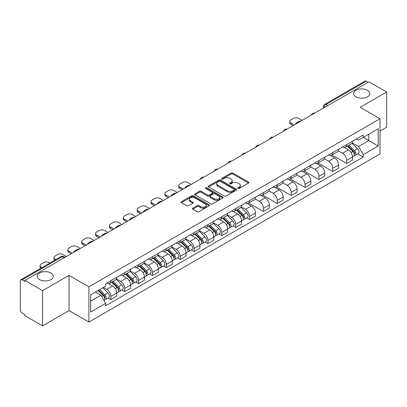 <?xml version="1.0" encoding="UTF-8"?>
<svg xmlns="http://www.w3.org/2000/svg" width="407" height="407" viewBox="0 0 407 407"><rect width="100%" height="100%" fill="white"/><g stroke="black" fill="none" stroke-linecap="round" stroke-linejoin="round"><path stroke-width="0.61" d="M238.019 188.436A0.865 0.499 0 0 0 239.245 188.436L248.514 183.079A1.236 0.712 0 0 0 248.875 182.575A1.236 0.712 0 0 0 248.514 182.071L232.809 173.006A1.236 0.712 0 0 0 231.059 173.006L221.79 178.358A0.865 0.499 0 0 0 221.535 178.709A0.865 0.499 0 0 0 221.79 179.065A0.865 0.499 0 0 0 223.011 179.065L224.211 178.368A3.948 2.279 0 0 1 229.797 178.368L231.105 179.126A3.948 2.279 0 0 1 232.26 180.739A3.948 2.279 0 0 1 231.105 182.351L229.904 183.043A0.865 0.499 0 0 0 229.65 183.394A0.865 0.499 0 0 0 229.904 183.75A0.865 0.499 0 0 0 231.125 183.75L232.326 183.058A3.948 2.279 0 0 1 237.912 183.058L239.219 183.811A3.948 2.279 0 0 1 240.379 185.424A3.948 2.279 0 0 1 239.219 187.037L238.019 187.729A0.865 0.499 0 0 0 237.769 188.08A0.865 0.499 0 0 0 238.019 188.436L238.019 187.729M50.936 273.011A8.048 4.645 0 0 0 42.165 272.003A8.048 4.645 0 0 0 37.195 276.297A8.048 4.645 0 0 0 39.555 279.584A8.048 4.645 0 0 0 48.326 280.591A8.048 4.645 0 0 0 53.292 276.297A8.048 4.645 0 0 0 50.936 273.011M367.445 90.278A8.048 4.645 0 0 0 358.674 89.27A8.048 4.645 0 0 0 353.708 93.559A8.048 4.645 0 0 0 356.064 96.846A8.048 4.645 0 0 0 364.835 97.853A8.048 4.645 0 0 0 369.805 93.559A8.048 4.645 0 0 0 367.445 90.278M192.75 208.17A1.236 0.712 0 0 0 192.389 208.674A1.236 0.712 0 0 0 192.75 209.178L197.156 211.726A1.236 0.712 0 0 0 198.901 211.726L209.203 205.779A1.236 0.712 0 0 0 209.564 205.276A1.236 0.712 0 0 0 209.203 204.772L193.493 195.701A1.236 0.712 0 0 0 191.748 195.701L181.451 201.648A1.236 0.712 0 0 0 181.09 202.152A1.236 0.712 0 0 0 181.451 202.655L186.772 205.728A1.236 0.712 0 0 0 188.517 205.728L192.923 203.185A1.236 0.712 0 0 0 193.284 202.681A1.236 0.712 0 0 0 192.923 202.177L190.283 200.651A3.302 1.908 0 0 1 189.316 199.303A3.302 1.908 0 0 1 191.356 197.543A3.302 1.908 0 0 1 194.953 197.955L205.296 203.927A3.302 1.908 0 0 1 206.263 205.276A3.302 1.908 0 0 1 204.222 207.036A3.302 1.908 0 0 1 200.626 206.624L198.901 205.627A1.236 0.712 0 0 0 197.156 205.627L192.75 208.17L192.75 209.178M88.899 286.818L69.073 275.371L42.577 290.669L24.883 280.454L368.956 81.807L386.65 92.023L360.154 107.316L379.98 118.763L88.899 286.818L88.899 322.034L379.98 153.978L379.98 118.763M224.298 196.057A1.236 0.712 0 0 0 226.043 196.057L236.34 190.11A1.236 0.712 0 0 0 236.701 189.606A1.236 0.712 0 0 0 236.34 189.102L220.635 180.031A1.236 0.712 0 0 0 218.89 180.031L208.588 185.979A1.236 0.712 0 0 0 208.226 186.482A1.236 0.712 0 0 0 208.588 186.986L224.298 196.057M205.927 188.619A0.865 0.499 0 0 1 206.802 188.741L206.802 187.719L222.771 196.937A1.236 0.712 0 0 1 223.133 197.441A1.236 0.712 0 0 1 222.771 197.944L212.474 203.892A1.236 0.712 0 0 1 210.729 203.892L195.019 194.821L199.425 192.297L199.425 191.27L195.019 193.813A1.236 0.712 0 0 0 194.658 194.317A1.236 0.712 0 0 0 195.019 194.821L195.019 193.813M199.425 192.297A1.236 0.712 0 0 1 201.17 192.297L201.17 191.27A1.236 0.712 0 0 0 199.425 191.27M201.17 191.27L207.545 194.948A1.236 0.712 0 0 0 209.29 194.948L212.21 193.259A1.236 0.712 0 0 0 212.571 192.755A1.236 0.712 0 0 0 212.21 192.252L205.581 188.421A0.865 0.499 0 0 1 205.326 188.07A0.865 0.499 0 0 1 205.861 187.607A0.865 0.499 0 0 1 206.802 187.719M42.577 290.669L42.577 325.885L24.883 315.669L24.883 314.642L22.131 313.049A2.513 1.45 -120 0 1 20.35 309.971L20.35 280.916A2.513 1.45 -120 0 1 20.869 279.767L61.147 256.512A2.513 1.45 60 0 1 62.403 256.639L22.131 279.889A2.513 1.45 -120 0 0 20.869 279.767M379.98 131.085L386.65 127.233L386.65 92.023M42.577 325.885L69.073 310.587L88.899 322.034M24.883 280.454L24.883 281.481L22.131 279.889M327.793 105.571L325.926 104.492A2.513 1.45 60 0 0 324.669 104.37L364.942 81.115A2.513 1.45 60 0 1 366.203 81.242L325.926 104.492A2.513 1.45 120 0 0 324.15 107.575L324.15 107.677M368.07 82.321L366.203 81.242M346.642 144.582A5.784 3.337 60 0 1 345.441 147.181L351.312 143.793A5.784 3.337 -120 0 0 352.508 141.193M338.314 150.814L342.552 153.261A5.784 3.337 60 0 1 346.642 160.343L352.508 156.954A5.784 3.337 -120 0 0 348.417 149.873L344.22 147.446M352.508 156.954L352.508 160.083L346.642 163.472L331.934 154.981M345.441 147.181A5.784 3.337 60 0 1 342.597 146.917M346.642 160.343L346.642 163.472M332.773 152.589A5.784 3.337 60 0 1 331.573 155.189L337.444 151.801A5.784 3.337 -120 0 0 338.639 149.201M318.06 162.988L332.773 171.479L338.639 168.091L338.639 164.962A5.784 3.337 -120 0 0 334.549 157.88L330.352 155.454M331.573 155.189A5.784 3.337 60 0 1 328.729 154.925M324.445 158.822L328.683 161.264A5.784 3.337 60 0 1 332.773 168.35L332.773 171.479M318.9 160.597A5.784 3.337 60 0 1 317.704 163.197L323.57 159.809A5.784 3.337 -120 0 0 324.771 157.209M304.192 170.996L318.9 179.487L324.771 176.099L324.771 172.97A5.784 3.337 -120 0 0 320.68 165.888L316.478 163.461M317.704 163.197A5.784 3.337 60 0 1 314.855 162.932M310.577 166.824L314.815 169.271A5.784 3.337 60 0 1 318.9 176.358L318.9 179.487M305.031 168.605A5.784 3.337 60 0 1 303.836 171.205L309.702 167.816A5.784 3.337 -120 0 0 310.902 165.217M290.323 179.004L305.031 187.495L310.902 184.106L310.902 180.978A5.784 3.337 -120 0 0 306.812 173.896L302.61 171.469M303.836 171.205A5.784 3.337 60 0 1 300.987 170.94M296.703 174.832L300.941 177.279A5.784 3.337 60 0 1 305.031 184.366L305.031 187.495M291.163 176.613A5.784 3.337 60 0 1 289.967 179.212L295.833 175.824A5.784 3.337 -120 0 0 297.029 173.224M276.455 187.011L291.163 195.502L297.029 192.114L297.029 188.985A5.784 3.337 -120 0 0 292.943 181.898L288.741 179.477M289.967 179.212A5.784 3.337 60 0 1 287.118 178.948M282.834 182.84L287.072 185.287A5.784 3.337 60 0 1 291.163 192.374L291.163 195.502M277.294 184.62A5.784 3.337 60 0 1 276.094 187.22L281.965 183.832A5.784 3.337 -120 0 0 283.16 181.232M262.586 195.019L277.294 203.51L283.16 200.122L283.16 196.993A5.784 3.337 -120 0 0 279.07 189.906L274.873 187.485M276.094 187.22A5.784 3.337 60 0 1 273.25 186.955M268.966 190.847L273.204 193.294A5.784 3.337 60 0 1 277.294 200.381L277.294 203.51M263.426 192.628A5.784 3.337 60 0 1 262.225 195.223L268.096 191.839A5.784 3.337 -120 0 0 269.292 189.24M248.713 203.027L263.426 211.518L269.292 208.13L269.292 205.001A5.784 3.337 -120 0 0 265.201 197.914L261.004 195.492M262.225 195.223A5.784 3.337 60 0 1 259.381 194.963M255.097 198.855L259.335 201.302A5.784 3.337 60 0 1 263.426 208.389L263.426 211.518M249.552 200.636A5.784 3.337 60 0 1 248.356 203.23L254.222 199.847A5.784 3.337 -120 0 0 255.423 197.247M246.739 217.903L249.552 219.526L255.423 216.137L255.423 213.009A5.784 3.337 -120 0 0 251.333 205.922L247.13 203.5M248.356 203.23A5.784 3.337 60 0 1 245.507 202.971M241.229 206.863L245.467 209.31A5.784 3.337 60 0 1 249.552 216.397L249.552 219.526M235.684 208.643A5.784 3.337 60 0 1 234.488 211.238L240.354 207.855A5.784 3.337 -120 0 0 241.555 205.255M232.87 225.91L235.684 227.533L241.555 224.145L241.555 221.016A5.784 3.337 -120 0 0 237.464 213.929L233.262 211.508M234.488 211.238A5.784 3.337 60 0 1 231.639 210.979M227.355 214.871L231.593 217.318A5.784 3.337 60 0 1 235.684 224.405L235.684 227.533M221.815 216.651A5.784 3.337 60 0 1 220.619 219.246L226.485 215.858A5.784 3.337 -120 0 0 227.681 213.263M219.002 233.918L221.815 235.541L227.681 232.153L227.681 229.024A5.784 3.337 -120 0 0 223.596 221.937L219.393 219.515M220.619 219.246A5.784 3.337 60 0 1 217.77 218.986M213.487 222.878L217.725 225.325A5.784 3.337 60 0 1 221.815 232.412L221.815 235.541M207.946 224.659A5.784 3.337 60 0 1 206.746 227.254L212.617 223.865A5.784 3.337 -120 0 0 213.812 221.271M205.133 241.926L207.946 243.549L213.812 240.161L213.812 237.032A5.784 3.337 -120 0 0 209.722 229.945L205.525 227.523M206.746 227.254A5.784 3.337 60 0 1 203.902 226.994M199.618 230.886L203.856 233.333A5.784 3.337 60 0 1 207.946 240.42L207.946 243.549M194.078 232.667A5.784 3.337 60 0 1 192.877 235.261L198.748 231.873A5.784 3.337 -120 0 0 199.944 229.278M191.265 249.934L194.078 251.557L199.944 248.168L199.944 245.039A5.784 3.337 -120 0 0 195.853 237.953L191.656 235.531M192.877 235.261A5.784 3.337 60 0 1 190.028 235.002M185.75 238.894L189.988 241.341A5.784 3.337 60 0 1 194.078 248.428L194.078 251.557M180.204 240.674A5.784 3.337 60 0 1 179.009 243.269L184.875 239.881A5.784 3.337 -120 0 0 186.075 237.286M177.391 257.941L180.204 259.564L186.075 256.176L186.075 253.047A5.784 3.337 -120 0 0 181.985 245.96L177.783 243.539M179.009 243.269A5.784 3.337 60 0 1 176.16 243.01M171.876 246.901L176.114 249.349A5.784 3.337 60 0 1 180.204 256.43L180.204 259.564M166.336 248.682A5.784 3.337 60 0 1 165.14 251.277L171.006 247.888A5.784 3.337 -120 0 0 172.202 245.294M163.522 265.949L166.336 267.572L172.207 264.184L172.207 261.055A5.784 3.337 -120 0 0 168.116 253.968L163.914 251.546M165.14 251.277A5.784 3.337 60 0 1 162.291 251.017M158.008 254.909L162.245 257.356A5.784 3.337 60 0 1 166.336 264.438L166.336 267.572M152.467 256.69A5.784 3.337 60 0 1 151.267 259.284L157.138 255.896A5.784 3.337 -120 0 0 158.333 253.302M149.654 273.957L152.467 275.58L158.333 272.191L158.333 269.058A5.784 3.337 -120 0 0 154.243 261.976L150.046 259.549M151.267 259.284A5.784 3.337 60 0 1 148.423 259.025M144.139 262.917L148.377 265.364A5.784 3.337 60 0 1 152.467 272.446L152.467 275.58M138.599 264.698A5.784 3.337 60 0 1 137.398 267.292L143.269 263.904A5.784 3.337 -120 0 0 144.465 261.309M135.785 281.965L138.599 283.587L144.465 280.199L144.465 277.065A5.784 3.337 -120 0 0 140.374 269.983L136.177 267.557M137.398 267.292A5.784 3.337 60 0 1 134.554 267.033M130.271 270.925L134.508 273.372A5.784 3.337 60 0 1 138.599 280.454L138.599 283.587M124.725 272.705A5.784 3.337 60 0 1 123.53 275.3L129.395 271.912A5.784 3.337 -120 0 0 130.596 269.317M121.912 289.972L124.73 291.595L130.596 288.207L130.596 285.073A5.784 3.337 -120 0 0 126.506 277.991L122.304 275.564M123.53 275.3A5.784 3.337 60 0 1 120.681 275.04M116.402 278.932L120.64 281.379A5.784 3.337 60 0 1 124.73 288.461L124.73 291.595M110.857 280.713A5.784 3.337 60 0 1 109.661 283.308L115.527 279.919A5.784 3.337 -120 0 0 116.728 277.325M108.043 297.975L110.857 299.603L116.728 296.215L116.728 293.081A5.784 3.337 -120 0 0 112.637 285.999L108.435 283.572M109.661 283.308A5.784 3.337 60 0 1 106.812 283.048M103.388 287.439L106.766 289.387A5.784 3.337 60 0 1 110.857 296.469L110.857 299.603M356.466 138.909L358.557 140.12L378.205 128.775L368.778 134.213L368.778 140.578L358.557 146.484L352.182 142.806M90.675 301.139L100.9 295.238L105.611 303.398L90.675 312.021L90.675 294.775L105.611 286.152L105.611 283.74L363.268 134.987L363.268 137.398L378.205 146.021L363.268 154.645L358.557 146.484M378.205 128.775L378.205 146.021M105.611 303.398L105.611 305.815L363.268 157.056L363.268 154.645M69.073 275.371L69.073 310.587M100.9 295.238L95.386 292.058M357.697 153.841L363.268 157.056M238.365 188.558L239.219 188.065A3.948 2.279 0 0 0 240.379 186.452L240.379 185.424M232.26 180.739L232.26 181.766A3.948 2.279 0 0 1 231.105 183.379L230.25 183.872M248.499 183.089L232.809 174.033A1.236 0.712 0 0 0 231.059 174.033L222.136 179.187M236.325 190.12L220.635 181.059A1.236 0.712 0 0 0 218.89 181.059L208.608 186.996M234.157 189.957A0.865 0.499 0 0 0 234.412 189.606A0.865 0.499 0 0 0 234.157 189.255L220.37 181.293A0.865 0.499 0 0 0 219.149 181.293L217.882 182.021A3.948 2.279 0 0 0 216.728 183.633A3.948 2.279 0 0 0 217.882 185.246L227.31 190.69A3.948 2.279 0 0 0 232.896 190.69L234.157 189.957L234.157 190.985A0.865 0.499 0 0 0 234.412 190.634L234.412 189.606M216.728 183.633L216.728 184.661A3.948 2.279 0 0 0 217.882 186.274L217.882 185.246M234.157 190.985L232.896 191.717A3.948 2.279 0 0 1 227.31 191.717L217.882 186.274M201.17 192.297L207.545 195.976A1.236 0.712 0 0 0 209.29 195.976L212.21 194.287A1.236 0.712 0 0 0 212.571 193.783L212.571 192.755M206.802 188.741L222.756 197.955M214.153 198.764A3.302 1.908 0 0 0 217.75 199.176A3.302 1.908 0 0 0 219.79 197.415A3.302 1.908 0 0 0 218.824 196.067L215.181 193.966A1.236 0.712 0 0 0 213.431 193.966L210.511 195.65A1.236 0.712 0 0 0 210.149 196.154A1.236 0.712 0 0 0 210.511 196.657L214.153 198.764L214.153 199.791A3.302 1.908 0 0 0 217.75 200.203A3.302 1.908 0 0 0 219.79 198.443L219.79 197.415M210.149 196.154L210.149 197.181A1.236 0.712 0 0 0 210.511 197.685L210.511 196.657M214.153 199.791L210.511 197.685M206.263 205.276L206.263 206.303A3.302 1.908 0 0 1 204.222 208.063A3.302 1.908 0 0 1 200.626 207.651L198.901 206.654A1.236 0.712 0 0 0 197.156 206.654L192.765 209.188M189.316 199.303L189.316 200.33A3.302 1.908 0 0 0 190.283 201.679L190.283 200.651M192.923 202.177L192.923 203.185L190.283 201.679M209.183 205.789L193.493 196.729A1.236 0.712 0 0 0 191.748 196.729L181.466 202.666M347.39 146.057L352.854 151.45A3.144 1.816 60 0 1 353.683 156.161L352.508 156.837M296.098 123.87L295.792 123.697A7.86 4.538 -0 0 1 298.056 121.952M348.478 147.131L350.793 148.469M302.142 120.38L298.763 118.432A3.77 2.177 -0 0 0 293.432 118.432L290.852 119.917A3.77 2.177 -0 0 0 289.748 121.459A3.77 2.177 -0 0 0 290.852 123L294.23 124.949M347.995 145.706L353.978 151.613A1.511 0.87 60 0 1 354.375 153.871A1.511 0.87 60 0 1 354.238 153.927M348.901 145.187L354.365 150.575A3.144 1.816 60 0 1 355.194 155.286A3.144 1.816 60 0 1 354.243 155.388M351.958 143.198L357.565 148.728A3.144 1.816 60 0 1 358.394 153.439L355.194 155.286M293.076 125.615L290.852 124.333A3.77 2.177 180 0 1 289.748 122.792L289.748 121.459M236.431 210.119L241.895 215.507A3.144 1.816 60 0 1 242.725 220.223L241.549 220.899M185.139 187.932L184.839 187.759A7.86 4.538 -0 0 1 187.098 186.009M237.52 211.192L239.835 212.53M191.188 184.442L187.81 182.494A3.77 2.177 -0 0 0 182.473 182.494L179.894 183.979A3.77 2.177 -0 0 0 178.79 185.521A3.77 2.177 -0 0 0 179.894 187.057L183.272 189.011M237.037 209.768L243.02 215.669A1.511 0.87 60 0 1 243.417 217.933A1.511 0.87 60 0 1 243.279 217.989M237.942 209.244L243.406 214.637A3.144 1.816 60 0 1 244.236 219.348A3.144 1.816 60 0 1 243.284 219.449M241 207.255L246.606 212.79A3.144 1.816 60 0 1 247.436 217.501L244.236 219.348M182.117 189.677L179.894 188.395A3.77 2.177 180 0 1 178.79 186.854L178.79 185.521M222.563 218.127L228.027 223.514A3.144 1.816 60 0 1 228.856 228.23L227.681 228.907M171.271 195.94L170.965 195.767A7.86 4.538 -0 0 1 173.229 194.017M223.652 219.2L225.966 220.538M177.315 192.45L173.937 190.496A3.77 2.177 -0 0 0 168.605 190.496L166.025 191.987A3.77 2.177 -0 0 0 164.921 193.529A3.77 2.177 -0 0 0 166.025 195.065L169.404 197.019M223.168 217.776L229.151 223.677A1.511 0.87 60 0 1 229.548 225.941A1.511 0.87 60 0 1 229.411 225.997M224.074 217.252L229.538 222.644A3.144 1.816 60 0 1 230.367 227.355A3.144 1.816 60 0 1 229.416 227.457M227.131 215.262L232.738 220.798A3.144 1.816 60 0 1 233.567 225.509L230.367 227.355M168.249 197.685L166.025 196.403A3.77 2.177 180 0 1 164.921 194.861L164.921 193.529M208.694 226.134L214.153 231.522A3.144 1.816 60 0 1 214.982 236.238L213.812 236.915M157.402 203.948L157.097 203.77A7.86 4.538 -0 0 1 159.361 202.025M209.783 227.208L212.098 228.546M163.446 200.458L160.068 198.504A3.77 2.177 -0 0 0 154.736 198.504L152.157 199.995A3.77 2.177 -0 0 0 151.053 201.536A3.77 2.177 -0 0 0 152.157 203.073L155.535 205.026M209.3 225.783L215.283 231.685A1.511 0.87 60 0 1 215.679 233.949A1.511 0.87 60 0 1 215.542 234.005M210.205 225.259L215.669 230.652A3.144 1.816 60 0 1 216.499 235.363A3.144 1.816 60 0 1 215.547 235.465M213.263 223.27L218.869 228.8A3.144 1.816 60 0 1 219.699 233.516L216.499 235.363M154.38 205.693L152.157 204.411A3.77 2.177 180 0 1 151.053 202.869L151.053 201.536M194.821 234.142L200.285 239.53A3.144 1.816 60 0 1 201.114 244.246L199.944 244.922M143.534 211.955L143.228 211.777A7.86 4.538 -0 0 1 145.492 210.032M195.909 235.215L198.229 236.553M149.578 208.465L146.199 206.512A3.77 2.177 -0 0 0 140.863 206.512L138.288 208.002A3.77 2.177 -0 0 0 137.179 209.544A3.77 2.177 -0 0 0 138.288 211.08L141.667 213.034M195.426 233.791L201.409 239.692A1.511 0.87 60 0 1 201.811 241.956A1.511 0.87 60 0 1 201.674 242.012M196.332 233.267L201.796 238.66A3.144 1.816 60 0 1 202.625 243.371A3.144 1.816 60 0 1 201.679 243.472M199.389 231.278L204.996 236.808A3.144 1.816 60 0 1 205.825 241.524L202.625 243.371M140.507 213.7L138.288 212.418A3.77 2.177 180 0 1 137.179 210.877L137.179 209.544M180.952 242.15L186.416 247.537A3.144 1.816 60 0 1 187.245 252.254L186.075 252.93M129.66 219.963L129.36 219.785A7.86 4.538 -0 0 1 131.624 218.04M182.041 243.223L184.361 244.561M135.709 216.473L132.331 214.52A3.77 2.177 -0 0 0 126.994 214.52L124.415 216.01A3.77 2.177 -0 0 0 123.311 217.552A3.77 2.177 -0 0 0 124.415 219.088L127.793 221.042M181.558 241.799L187.541 247.7A1.511 0.87 60 0 1 187.937 249.964A1.511 0.87 60 0 1 187.8 250.015M182.463 241.275L187.927 246.667A3.144 1.816 60 0 1 188.756 251.378A3.144 1.816 60 0 1 187.81 251.48M185.521 239.285L191.127 244.816A3.144 1.816 60 0 1 191.956 249.532L188.756 251.378M126.638 221.708L124.415 220.426A3.77 2.177 180 0 1 123.311 218.885L123.311 217.552M167.084 250.157L172.548 255.545A3.144 1.816 60 0 1 173.377 260.256L172.202 260.938M115.791 227.971L115.491 227.793A7.86 4.538 -0 0 1 117.75 226.048M168.172 251.231L170.487 252.569M121.835 224.481L118.457 222.527A3.77 2.177 -0 0 0 113.126 222.527L110.546 224.018A3.77 2.177 -0 0 0 109.442 225.559A3.77 2.177 -0 0 0 110.546 227.096L113.924 229.049M167.689 249.806L173.672 255.708A1.511 0.87 60 0 1 174.069 257.972A1.511 0.87 60 0 1 173.931 258.023M168.595 249.282L174.059 254.675A3.144 1.816 60 0 1 174.888 259.386A3.144 1.816 60 0 1 173.937 259.488M171.652 247.293L177.259 252.823A3.144 1.816 60 0 1 178.088 257.539L174.888 259.386M112.77 229.716L110.546 228.434A3.77 2.177 180 0 1 109.442 226.892L109.442 225.559M153.215 258.165L158.679 263.553A3.144 1.816 60 0 1 159.508 268.264L158.333 268.946M101.923 235.979L101.618 235.801A7.86 4.538 -0 0 1 103.882 234.056M154.304 259.239L156.619 260.577M107.967 232.489L104.589 230.535A3.77 2.177 -0 0 0 99.257 230.535L96.678 232.026A3.77 2.177 -0 0 0 95.574 233.567A3.77 2.177 -0 0 0 96.678 235.104L100.056 237.057M153.821 257.814L159.803 263.716A1.511 0.87 60 0 1 160.2 265.98A1.511 0.87 60 0 1 160.063 266.03M154.726 257.29L160.19 262.683A3.144 1.816 60 0 1 161.019 267.394A3.144 1.816 60 0 1 160.068 267.496M157.784 255.301L163.39 260.831A3.144 1.816 60 0 1 164.219 265.547L161.019 267.394M98.901 237.724L96.678 236.442A3.77 2.177 180 0 1 95.574 234.9L95.574 233.567M139.342 266.173L144.806 271.561A3.144 1.816 60 0 1 145.635 276.272L144.465 276.953M88.054 243.986L87.749 243.808A7.86 4.538 -0 0 1 90.013 242.063M140.435 267.246L142.75 268.584M94.098 240.496L90.72 238.543A3.77 2.177 -0 0 0 85.384 238.543L82.809 240.033A3.77 2.177 -0 0 0 81.705 241.575A3.77 2.177 -0 0 0 82.809 243.111L86.187 245.065M139.952 265.822L145.935 271.723A1.511 0.87 60 0 1 146.332 273.987A1.511 0.87 60 0 1 146.194 274.038M140.858 265.298L146.317 270.691A3.144 1.816 60 0 1 147.146 275.402A3.144 1.816 60 0 1 146.199 275.503M143.915 263.309L149.522 268.839A3.144 1.816 60 0 1 150.351 273.555L147.146 275.402M85.032 245.731L82.809 244.449A3.77 2.177 180 0 1 81.705 242.908L81.705 241.575M125.473 274.181L130.937 279.568A3.144 1.816 60 0 1 131.766 284.279L130.596 284.956M74.181 251.994L73.881 251.816A7.86 4.538 -0 0 1 76.145 250.071M126.562 275.254L128.882 276.592M80.23 248.504L76.852 246.55A3.77 2.177 -0 0 0 71.515 246.55L68.936 248.041A3.77 2.177 -0 0 0 67.832 249.583A3.77 2.177 -0 0 0 68.936 251.119L72.314 253.073M126.078 273.83L132.061 279.731A1.511 0.87 60 0 1 132.463 281.995A1.511 0.87 60 0 1 132.326 282.046M126.984 273.306L132.448 278.698A3.144 1.816 60 0 1 133.277 283.409A3.144 1.816 60 0 1 132.331 283.511M130.042 271.316L135.648 276.846A3.144 1.816 60 0 1 136.477 281.563L133.277 283.409M71.159 253.739L68.936 252.457A3.77 2.177 180 0 1 67.832 250.916L67.832 249.583M111.604 282.183L117.068 287.576A3.144 1.816 60 0 1 117.898 292.287L116.723 292.964M112.693 283.262L115.008 284.6M66.361 256.512L62.983 254.558A3.77 2.177 -0 0 0 57.646 254.558L55.067 256.049A3.77 2.177 -0 0 0 53.963 257.585A3.77 2.177 -0 0 0 55.067 259.127L55.845 259.574M112.21 281.837L118.193 287.739A1.511 0.87 60 0 1 118.59 290.003A1.511 0.87 60 0 1 118.452 290.054M113.115 281.313L118.579 286.701A3.144 1.816 60 0 1 119.409 291.417A3.144 1.816 60 0 1 118.457 291.519M116.173 279.324L121.779 284.854A3.144 1.816 60 0 1 122.609 289.57L119.409 291.417M54.716 260.226A3.77 2.177 180 0 1 53.963 258.923L53.963 257.585M98.062 290.512L103.2 295.584A3.144 1.816 60 0 1 104.029 300.295L103.871 300.386M98.825 291.27L101.14 292.608M49.888 263.014L49.11 262.566A3.77 2.177 -0 0 0 43.778 262.566L41.199 264.057A3.77 2.177 -0 0 0 40.095 265.593A3.77 2.177 -0 0 0 41.199 267.134L41.972 267.582M98.667 290.166L104.324 295.747A1.511 0.87 60 0 1 104.721 298.01A1.511 0.87 60 0 1 104.584 298.061M99.573 289.642L104.711 294.709A3.144 1.816 60 0 1 105.54 299.425A3.144 1.816 60 0 1 104.589 299.527M102.773 287.795L107.911 292.862A3.144 1.816 60 0 1 108.74 297.578L105.54 299.425M40.848 268.233A3.77 2.177 180 0 1 40.095 266.931L40.095 265.593M324.237 107.626L324.15 107.575A2.513 1.45 0 0 1 323.412 106.548L323.412 108.104M124.73 288.461L130.596 285.073M138.599 280.454L144.465 277.065M152.467 272.446L158.333 269.058M166.336 264.438L172.207 261.055M180.204 256.43L186.075 253.047M194.078 248.428L199.944 245.039M207.946 240.42L213.812 237.032M221.815 232.412L227.681 229.024M235.684 224.405L241.555 221.016M249.552 216.397L255.423 213.009M263.426 208.389L269.292 205.001M277.294 200.381L283.16 196.993M291.163 192.374L297.029 188.985M305.031 184.366L310.902 180.978M318.9 176.358L324.771 172.97M332.773 168.35L338.639 164.962M110.857 296.469L116.728 293.081M106.766 289.387L112.637 285.999M120.64 281.379L126.506 277.991M134.508 273.372L140.374 269.983M148.377 265.364L154.243 261.976M162.245 257.356L168.116 253.968M176.114 249.349L181.985 245.96M189.988 241.341L195.853 237.953M203.856 233.333L209.722 229.945M217.725 225.325L223.596 221.937M231.593 217.318L237.464 213.929M245.467 209.31L251.333 205.922M259.335 201.302L265.201 197.914M273.204 193.294L279.07 189.906M287.072 185.287L292.943 181.898M300.941 177.279L306.812 173.896M314.815 169.271L320.68 165.888M328.683 161.264L334.549 157.88M342.552 153.261L348.417 149.873M314.392 113.309A2.513 1.45 120 0 0 313.278 113.95M300.519 121.317A2.513 1.45 120 0 0 299.41 121.958M286.65 129.324A2.513 1.45 120 0 0 285.541 129.965M272.782 137.332A2.513 1.45 120 0 0 271.673 137.973M258.913 145.34A2.513 1.45 120 0 0 257.799 145.981M245.039 153.347A2.513 1.45 120 0 0 243.93 153.988M231.171 161.355A2.513 1.45 120 0 0 230.062 161.996M217.302 169.363A2.513 1.45 120 0 0 216.193 170.004M203.434 177.371A2.513 1.45 120 0 0 202.325 178.012M189.565 185.378A2.513 1.45 120 0 0 188.451 186.019M175.692 193.386A2.513 1.45 120 0 0 174.583 194.027M161.823 201.394A2.513 1.45 120 0 0 160.714 202.035M147.955 209.402A2.513 1.45 120 0 0 146.846 210.043M134.086 217.409A2.513 1.45 120 0 0 132.972 218.05M120.218 225.417A2.513 1.45 120 0 0 119.103 226.058M106.344 233.425A2.513 1.45 120 0 0 105.235 234.066M92.475 241.432A2.513 1.45 120 0 0 91.366 242.073M78.607 249.44A2.513 1.45 120 0 0 77.498 250.081M64.27 257.717L62.403 256.639A2.513 1.45 120 0 1 63.66 256.512A2.513 2.513 0 0 0 61.147 256.512M239.219 188.065L239.219 187.037M229.904 183.75L229.904 183.043M231.105 183.379L231.105 182.351M221.79 179.065L221.79 178.358M231.059 174.033L231.059 173.006M232.809 174.033L232.809 173.006M248.514 183.079L248.514 182.071M208.588 186.986L208.588 185.979M218.89 181.059L218.89 180.031M220.635 181.059L220.635 180.031M236.34 190.11L236.34 189.102M227.31 191.717L227.31 190.69M232.896 191.717L232.896 190.69M207.545 195.976L207.545 194.948M209.29 195.976L209.29 194.948M212.21 194.287L212.21 193.259M222.771 197.944L222.771 196.937M197.156 206.654L197.156 205.627M198.901 206.654L198.901 205.627M200.626 207.651L200.626 206.624M181.451 202.655L181.451 201.648M191.748 196.729L191.748 195.701M193.493 196.729L193.493 195.701M209.203 205.779L209.203 204.772M352.854 151.45L351.048 152.488M354.685 153.18L354.121 153.51M357.565 148.728L354.365 150.575M290.852 124.333L290.852 123M241.895 215.507L240.089 216.549M243.732 217.241L243.162 217.567M246.606 212.79L243.406 214.637M179.894 188.395L179.894 187.057M228.027 223.514L226.221 224.557M229.863 225.249L229.294 225.575M232.738 220.798L229.538 222.644M166.025 196.403L166.025 195.065M214.153 231.522L212.352 232.565M215.99 233.257L215.425 233.582M218.869 228.8L215.669 230.652M152.157 204.411L152.157 203.073M200.285 239.53L198.479 240.573M202.121 241.265L201.557 241.59M204.996 236.808L201.796 238.66M138.288 212.418L138.288 211.08M186.416 247.537L184.61 248.58M188.253 249.272L187.688 249.598M191.127 244.816L187.927 246.667M124.415 220.426L124.415 219.088M172.548 255.545L170.742 256.588M174.384 257.28L173.814 257.606M177.259 252.823L174.059 254.675M110.546 228.434L110.546 227.096M158.679 263.553L156.873 264.596M160.511 265.288L159.946 265.613M163.39 260.831L160.19 262.683M96.678 236.442L96.678 235.104M144.806 271.561L143.005 272.604M146.642 273.295L146.077 273.621M149.522 268.839L146.317 270.691M82.809 244.449L82.809 243.111M130.937 279.568L129.131 280.611M132.774 281.303L132.209 281.629M135.648 276.846L132.448 278.698M68.936 252.457L68.936 251.119M117.068 287.576L115.262 288.619M118.905 289.311L118.335 289.636M121.779 284.854L118.579 286.701M55.067 260.022L55.067 259.127M103.2 295.584L101.623 296.494M105.037 297.319L104.467 297.644M107.911 292.862L104.711 294.709M41.199 268.03L41.199 267.134M314.601 113.187A2.513 2.513 0 0 0 311.375 115.049M300.732 121.194A2.513 2.513 0 0 0 297.507 123.056M286.864 129.202A2.513 2.513 0 0 0 283.638 131.064M272.995 137.21A2.513 2.513 0 0 0 269.77 139.072M259.127 145.218A2.513 2.513 0 0 0 255.896 147.08M245.253 153.225A2.513 2.513 0 0 0 242.028 155.087M231.385 161.233A2.513 2.513 0 0 0 228.159 163.095M217.516 169.241A2.513 2.513 0 0 0 214.291 171.103M203.648 177.249A2.513 2.513 0 0 0 200.422 179.111M189.779 185.256A2.513 2.513 0 0 0 186.548 187.118M175.905 193.264A2.513 2.513 0 0 0 172.68 195.126M162.037 201.272A2.513 2.513 0 0 0 158.811 203.134M148.168 209.279A2.513 2.513 0 0 0 144.943 211.141M134.3 217.287A2.513 2.513 0 0 0 131.069 219.149M120.426 225.295A2.513 2.513 0 0 0 117.201 227.157M106.558 233.303A2.513 2.513 0 0 0 103.332 235.165M92.689 241.31A2.513 2.513 0 0 0 89.464 243.172M78.821 249.318A2.513 2.513 0 0 0 75.595 251.18M65.008 257.29L63.66 256.512M324.669 104.37A2.513 2.513 0 0 0 323.412 106.548"/></g></svg>
